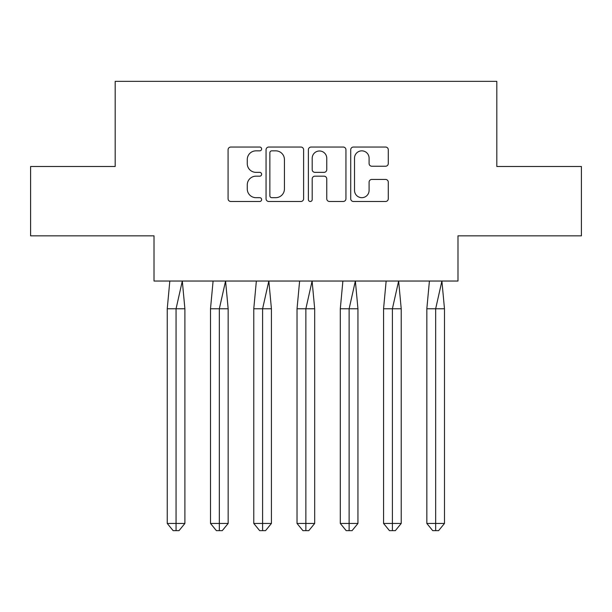 <?xml version="1.0" encoding="UTF-8"?>
<svg xmlns="http://www.w3.org/2000/svg" width="612" height="612" viewBox="0 0 612 612"><rect width="100%" height="100%" fill="white"/><g stroke="black" fill="none" stroke-linecap="round" stroke-linejoin="round"><path stroke-width="0.92" d="M261.63 148.945A1.905 1.905 0 0 0 259.718 147.041L230.8 147.041A2.723 2.723 0 0 0 228.077 149.764L228.077 198.762A2.723 2.723 0 0 0 230.8 201.486L259.718 201.486A1.905 1.905 0 0 0 261.63 199.581A1.905 1.905 0 0 0 259.718 197.676L255.977 197.676A8.713 8.713 0 0 1 247.263 188.963L247.263 184.878A8.713 8.713 0 0 1 255.977 176.172L259.718 176.172A1.905 1.905 0 0 0 261.63 174.259A1.905 1.905 0 0 0 259.718 172.355L255.977 172.355A8.713 8.713 0 0 1 247.263 163.649L247.263 159.564A8.713 8.713 0 0 1 255.977 150.85L259.718 150.85A1.905 1.905 0 0 0 261.63 148.945M30.6 166.495L30.6 235.834L154.017 235.834L154.017 281.038L457.983 281.038L457.983 235.834L581.4 235.834L581.4 166.495L496.814 166.495L496.814 81.35L115.186 81.35L115.186 166.495L30.6 166.495M385.56 166.235A2.723 2.723 0 0 0 388.283 163.511L388.283 149.764A2.723 2.723 0 0 0 385.56 147.041L353.438 147.041A2.723 2.723 0 0 0 350.714 149.764L350.714 198.762A2.723 2.723 0 0 0 353.438 201.486L385.56 201.486A2.723 2.723 0 0 0 388.283 198.762L388.283 182.154A2.723 2.723 0 0 0 385.56 179.438L371.813 179.438A2.723 2.723 0 0 0 369.09 182.154L369.09 190.393A7.283 7.283 0 0 1 361.807 197.676A7.283 7.283 0 0 1 354.524 190.393L354.524 158.133A7.283 7.283 0 0 1 361.807 150.85A7.283 7.283 0 0 1 369.09 158.133L369.09 163.511A2.723 2.723 0 0 0 371.813 166.235L385.56 166.235M303.621 149.764A2.723 2.723 0 0 0 300.897 147.041L268.775 147.041A2.723 2.723 0 0 0 266.052 149.764L266.052 198.762A2.723 2.723 0 0 0 268.775 201.486L300.897 201.486A2.723 2.723 0 0 0 303.621 198.762L303.621 149.764M311.103 147.041L343.225 147.041A2.723 2.723 0 0 1 345.948 149.764L345.948 198.762A2.723 2.723 0 0 1 343.225 201.486L329.478 201.486A2.723 2.723 0 0 1 326.754 198.762L326.754 178.888A2.723 2.723 0 0 0 324.039 176.172L314.912 176.172A2.723 2.723 0 0 0 312.197 178.888L312.197 199.581A1.905 1.905 0 0 1 310.284 201.486A1.905 1.905 0 0 1 308.379 199.581L308.379 149.764A2.723 2.723 0 0 1 311.103 147.041M271.766 150.85A1.905 1.905 0 0 0 269.861 152.755L269.861 195.771A1.905 1.905 0 0 0 271.766 197.676L275.714 197.676A8.713 8.713 0 0 0 284.427 188.963L284.427 159.564A8.713 8.713 0 0 0 275.714 150.85L271.766 150.85M326.754 158.271A7.283 7.283 0 0 0 319.472 150.988A7.283 7.283 0 0 0 312.197 158.271L312.197 169.639A2.723 2.723 0 0 0 314.912 172.355L324.039 172.355A2.723 2.723 0 0 0 326.754 169.639L326.754 158.271M169.822 281.038L167.244 308.777L167.244 523.444L167.244 308.777L176.065 308.777L176.065 523.444L184.893 523.444L179.01 530.65L173.127 530.65L167.244 523.444L177.832 523.444M176.065 523.444L176.065 530.65L175.476 530.65M176.065 308.777L182.307 281.038L184.893 308.777L176.065 308.777M184.893 523.444L184.893 308.777M179.01 530.65L176.065 530.65M213.091 281.038L210.505 308.777L210.505 523.444L210.505 308.777L219.333 308.777L219.333 523.444L228.154 523.444L222.271 530.65L216.388 530.65L210.505 523.444L221.093 523.444M219.333 523.444L219.333 530.65L218.744 530.65M256.359 281.038L253.773 308.777L253.773 523.444L253.773 308.777L262.594 308.777L262.594 523.444L271.422 523.444L265.539 530.65L259.656 530.65L253.773 523.444L264.361 523.444M262.594 523.444L262.594 530.65L262.005 530.65M299.62 281.038L297.034 308.777L297.034 523.444L297.034 308.777L305.862 308.777L305.862 523.444L314.683 523.444L308.8 530.65L302.917 530.65L297.034 523.444L307.629 523.444M305.862 523.444L305.862 530.65L305.273 530.65M342.888 281.038L340.303 308.777L340.303 523.444L340.303 308.777L349.123 308.777L349.123 523.444L357.951 523.444L352.068 530.65L346.185 530.65L340.303 523.444L350.89 523.444M349.123 523.444L349.123 530.65L348.542 530.65M386.149 281.038L383.563 308.777L383.563 523.444L383.563 308.777L392.391 308.777L392.391 523.444L401.22 523.444L395.337 530.65L389.454 530.65L383.563 523.444L394.159 523.444M392.391 523.444L392.391 530.65L391.802 530.65M219.333 308.777L225.568 281.038L228.154 308.777L219.333 308.777M228.154 523.444L228.154 308.777M222.271 530.65L219.333 530.65M262.594 308.777L268.836 281.038L271.422 308.777L262.594 308.777M271.422 523.444L271.422 308.777M265.539 530.65L262.594 530.65M305.862 308.777L312.105 281.038L314.683 308.777L305.862 308.777M314.683 523.444L314.683 308.777M308.8 530.65L305.862 530.65M349.123 308.777L355.365 281.038L357.951 308.777L349.123 308.777M357.951 523.444L357.951 308.777M352.068 530.65L349.123 530.65M392.391 308.777L398.634 281.038L401.22 308.777L392.391 308.777M401.22 523.444L401.22 308.777M395.337 530.65L392.391 530.65M429.417 281.038L426.832 308.777L426.832 523.444L426.832 308.777L435.66 308.777L435.66 523.444L444.48 523.444L438.597 530.65L432.715 530.65L426.832 523.444L437.419 523.444M435.66 523.444L435.66 530.65L435.071 530.65M435.66 308.777L441.895 281.038L444.48 308.777L435.66 308.777M444.48 523.444L444.48 308.777M438.597 530.65L435.66 530.65"/></g></svg>
